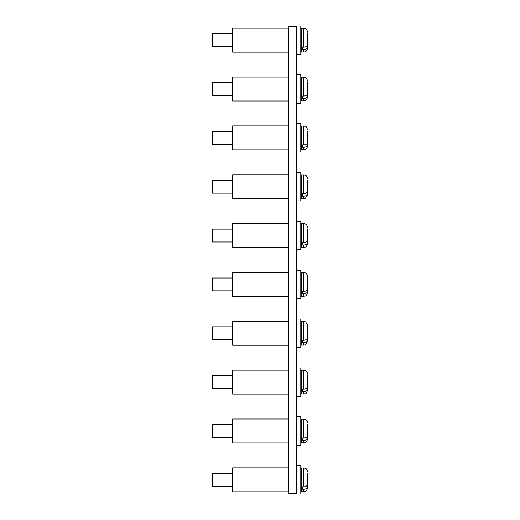 <?xml version="1.0" encoding="UTF-8"?>
<svg xmlns="http://www.w3.org/2000/svg" width="520" height="520" viewBox="0 0 520 520"><rect width="100%" height="100%" fill="white"/><g stroke="black" fill="none" stroke-linecap="round" stroke-linejoin="round"><path stroke-width="0.78" d="M296.394 26.735L288.821 26.735L288.821 493.266L296.394 493.266L296.394 26L300.794 26L300.794 54.334L296.394 54.334L296.394 40.697M296.394 480.356L296.394 465.666L300.794 465.666L300.794 494L296.394 494L296.394 493.266M288.821 467.863L232.642 467.863L232.642 491.803L288.821 491.803M307.632 486.506L307.632 475.605L307.632 486.506C307.418 488.183 306.111 489.112 303.726 489.281L302.257 489.281L302.257 486.844L302.257 489.281M232.642 473.408L212.368 473.408L212.368 486.259L232.642 486.259M302.257 486.844L303.726 486.844C306.111 486.668 307.418 485.745 307.632 484.062L307.632 473.161M288.821 419.01L232.642 419.01L232.642 442.949L288.821 442.949M288.821 370.162L232.642 370.162L232.642 394.095L288.821 394.095M288.821 321.308L232.642 321.308L232.642 345.248L288.821 345.248M288.821 272.454L232.642 272.454L232.642 296.394L288.821 296.394M288.821 223.607L232.642 223.607L232.642 247.546L288.821 247.546M288.821 174.753L232.642 174.753L232.642 198.692L288.821 198.692M288.821 125.905L232.642 125.905L232.642 149.838L288.821 149.838M288.821 77.051L232.642 77.051L232.642 100.991L288.821 100.991M288.821 28.197L232.642 28.197L232.642 52.136L288.821 52.136M300.794 431.509L300.794 445.146L296.394 445.146L296.394 416.812L300.794 416.812L300.794 431.509M300.794 382.655L300.794 396.299L296.394 396.299L296.394 367.965L300.794 367.965L300.794 382.655M300.794 333.801L300.794 347.445L296.394 347.445L296.394 319.111L300.794 319.111L300.794 333.801M300.794 284.954L300.794 298.591L296.394 298.591L296.394 270.257L300.794 270.257L300.794 284.954M300.794 236.1L300.794 249.743L296.394 249.743L296.394 221.41L300.794 221.41L300.794 236.1M300.794 187.245L300.794 200.889L296.394 200.889L296.394 172.556L300.794 172.556L300.794 187.245M300.794 138.398L300.794 152.035L296.394 152.035L296.394 123.702L300.794 123.702L300.794 138.398M300.794 89.544L300.794 103.188L296.394 103.188L296.394 74.854L300.794 74.854L300.794 89.544M307.632 437.651L307.632 426.751L307.632 437.651C307.418 439.329 306.111 440.258 303.726 440.434L302.257 440.434L302.257 437.99L302.257 440.434M232.642 424.554L212.368 424.554L212.368 437.404L232.642 437.404M302.257 437.99L303.726 437.99C306.111 437.821 307.418 436.891 307.632 435.214L307.632 424.313M307.632 388.798L307.632 377.897L307.632 388.798C307.418 390.481 306.111 391.404 303.726 391.579L302.257 391.579L302.257 389.142L302.257 391.579M232.642 375.707L212.368 375.707L212.368 388.55L232.642 388.55M302.257 389.142L303.726 389.142C306.111 388.966 307.418 388.037 307.632 386.36L307.632 375.459M307.632 339.95L307.632 329.05L307.632 339.95C307.418 341.627 306.111 342.557 303.726 342.732L302.257 342.732L302.257 340.288L302.257 342.732M232.642 326.853L212.368 326.853L212.368 339.703L232.642 339.703M302.257 340.288L303.726 340.288C306.111 340.113 307.418 339.19 307.632 337.506L307.632 326.606M307.632 291.096L307.632 280.195L307.632 291.096C307.418 292.773 306.111 293.703 303.726 293.878L302.257 293.878L302.257 291.44L302.257 293.878M232.642 278.005L212.368 278.005L212.368 290.849L232.642 290.849M302.257 291.44L303.726 291.44C306.111 291.265 307.418 290.336 307.632 288.659L307.632 277.758M307.632 242.242L307.632 231.342L307.632 242.242C307.418 243.925 306.111 244.849 303.726 245.024L302.257 245.024L302.257 242.587L302.257 245.024M232.642 229.151L212.368 229.151L212.368 241.995L232.642 241.995M302.257 242.587L303.726 242.587C306.111 242.411 307.418 241.482 307.632 239.805L307.632 228.904M307.632 193.394L307.632 182.494L307.632 193.394C307.418 195.072 306.111 196.001 303.726 196.177L302.257 196.177L302.257 193.733L302.257 196.177M232.642 180.297L212.368 180.297L212.368 193.147L232.642 193.147M302.257 193.733L303.726 193.733C306.111 193.557 307.418 192.634 307.632 190.951L307.632 180.05M307.632 144.541L307.632 133.64L307.632 144.541C307.418 146.218 306.111 147.147 303.726 147.323L302.257 147.323L302.257 144.885L302.257 147.323M232.642 131.45L212.368 131.45L212.368 144.294L232.642 144.294M302.257 144.885L303.726 144.885C306.111 144.709 307.418 143.78 307.632 142.103L307.632 131.203M307.632 95.687L307.632 84.786L307.632 95.687C307.418 97.37 306.111 98.299 303.726 98.469L302.257 98.469L302.257 96.031L302.257 98.469M232.642 82.596L212.368 82.596L212.368 95.446L232.642 95.446M302.257 96.031L303.726 96.031C306.111 95.856 307.418 94.926 307.632 93.249L307.632 82.349M307.632 46.839L307.632 35.938L307.632 46.839C307.418 48.516 306.111 49.445 303.726 49.621L302.257 49.621L302.257 47.177L302.257 49.621M232.642 33.742L212.368 33.742L212.368 46.592L232.642 46.592M302.257 47.177L303.726 47.177C306.111 47.002 307.418 46.079 307.632 44.395L307.632 33.495M303.726 489.281L303.726 491.706L305.389 491.335C306.111 491.406 306.865 490.224 307.632 487.799M300.794 468.449L301.281 467.961L301.281 491.706L300.794 491.218M301.281 467.961L303.726 467.961L303.726 486.844M303.726 440.434L303.726 442.851L305.389 442.481C306.111 442.553 306.865 441.376 307.632 438.945M300.794 419.601L301.281 419.107L301.281 442.851L300.794 442.364M301.281 419.107L303.726 419.107L303.726 437.99M303.726 391.579L303.726 393.998L305.416 393.614C306.072 393.763 306.807 392.587 307.632 390.091M300.794 370.747L301.281 370.26L301.281 393.998L300.794 393.51M301.281 370.26L303.726 370.26L303.726 389.142M303.726 342.732L303.726 345.15L305.416 344.767L307.632 341.244M300.794 321.893L301.281 321.406L301.281 345.15L300.794 344.663M301.281 321.406L303.726 321.406L303.726 340.288M303.726 293.878L303.726 296.296L305.416 295.913C306.118 296.003 306.858 294.827 307.632 292.389M300.794 273.046L301.281 272.558L301.281 296.296L300.794 295.808M301.281 272.558L303.726 272.558L303.726 291.44M303.726 245.024L303.726 247.442L305.416 247.058C306.118 247.15 306.858 245.973 307.632 243.536M300.794 224.192L301.281 223.704L301.281 247.442L300.794 246.955M301.281 223.704L303.726 223.704L303.726 242.587M303.726 196.177L303.726 198.594L305.416 198.211L307.632 194.688M300.794 175.338L301.281 174.85L301.281 198.594L300.794 198.107M301.281 174.85L303.726 174.85L303.726 193.733M303.726 147.323L303.726 149.74L305.416 149.357C305.533 149.234 307.138 148.974 307.632 145.834M300.794 126.49L301.281 126.002L301.281 149.74L300.794 149.253M301.281 126.002L303.726 126.002L303.726 144.885M303.726 98.469L303.726 100.893L305.389 100.516C306.111 100.588 306.865 99.411 307.632 96.98M300.794 77.636L301.281 77.148L301.281 100.893L300.794 100.399M301.281 77.148L303.726 77.148L303.726 96.031M303.726 49.621L303.726 52.039L305.019 51.818C304.844 51.792 306.93 51.792 307.632 48.133M300.794 28.782L301.281 28.295L301.281 52.039L300.794 51.552M301.281 28.295L303.726 28.295L303.726 47.177M301.281 491.706L303.726 491.706M303.726 467.961L305.389 468.332C306.137 468.293 306.885 469.469 307.632 471.868M301.281 442.851L303.726 442.851M303.726 419.107L304.811 419.263C304.707 419.068 307.463 420.043 307.632 423.02M301.281 393.998L303.726 393.998M303.726 370.26L305.416 370.643C305.221 370.416 307.561 371.625 307.632 374.166M301.281 345.15L303.726 345.15M303.726 321.406L305.689 321.939L307.632 325.312M301.281 296.296L303.726 296.296M303.726 272.558L305.416 272.942C306.118 272.851 306.858 274.027 307.632 276.464M301.281 247.442L303.726 247.442M303.726 223.704C304.616 223.691 306.989 223.873 307.632 227.611M301.281 198.594L303.726 198.594M303.726 174.85L305.416 175.233C306.072 175.091 306.807 176.267 307.632 178.756M301.281 149.74L303.726 149.74M303.726 126.002L305.552 126.451C306.183 126.353 306.878 127.504 307.632 129.909M301.281 100.893L303.726 100.893M303.726 77.148L305.389 77.519C306.111 77.448 306.865 78.624 307.632 81.055M301.281 52.039L303.726 52.039M303.726 28.295L305.019 28.515C304.844 28.541 306.93 28.541 307.632 32.201"/></g></svg>
